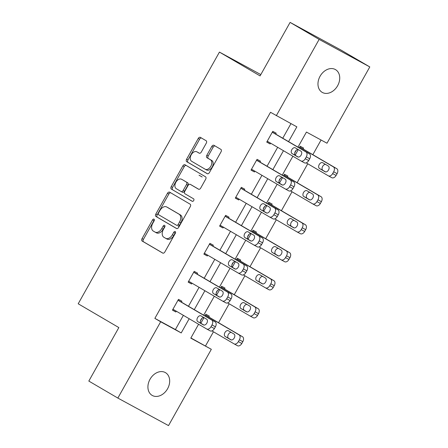 <?xml version="1.0" encoding="UTF-8"?>
<svg xmlns="http://www.w3.org/2000/svg" width="448" height="448" viewBox="0 0 448 448"><rect width="100%" height="100%" fill="white"/><g stroke="black" fill="none" stroke-linecap="round" stroke-linejoin="round"><path stroke-width="0.67" d="M154.034 219.15A1.417 0.924 -61.5 0 0 154.017 219.139A1.417 0.924 -61.5 0 0 152.544 219.918L142.038 238.638A2.022 1.322 -61.5 0 0 142.19 241.069L162.708 253.081A2.022 1.322 -61.5 0 0 162.73 253.098A2.022 1.322 -61.5 0 0 164.836 251.989L175.342 233.268A1.417 0.924 -61.5 0 0 175.235 231.566A1.417 0.924 -61.5 0 0 175.218 231.554A1.417 0.924 -61.5 0 0 173.746 232.333L172.385 234.752A6.468 4.228 -61.5 0 1 165.654 238.302A6.468 4.228 -61.5 0 1 165.575 238.258L163.862 237.255A6.468 4.228 -61.5 0 1 163.38 229.482L164.741 227.058A1.417 0.924 -61.5 0 0 164.634 225.361A1.417 0.924 -61.5 0 0 164.618 225.35A1.417 0.924 -61.5 0 0 163.145 226.122L161.784 228.547A6.468 4.228 -61.5 0 1 155.053 232.092A6.468 4.228 -61.5 0 1 154.974 232.053L153.266 231.05A6.468 4.228 -61.5 0 1 152.779 223.272L154.14 220.853A1.417 0.924 -61.5 0 0 154.034 219.15M154.392 220.086A1.417 0.924 -61.5 0 0 153.916 220.662L143.41 239.383A2.022 1.322 -61.5 0 0 143.562 241.814L162.982 253.187M175.588 232.501A1.417 0.924 -61.5 0 0 175.112 233.078L173.757 235.497L172.385 234.752M164.993 226.296A1.417 0.924 -61.5 0 0 164.517 226.867L163.156 229.292L161.784 228.547M337.613 85.753A13.177 9.974 -59.6 0 1 322.19 92.361A13.177 9.974 -59.6 0 1 320.085 76.227A13.177 9.974 -59.6 0 1 335.507 69.619A13.177 9.974 -59.6 0 1 337.613 85.753M167.563 388.774A13.177 9.974 -59.6 0 1 152.141 395.382A13.177 9.974 -59.6 0 1 150.035 379.249A13.177 9.974 -59.6 0 1 165.458 372.641A13.177 9.974 -59.6 0 1 167.563 388.774M206.287 143.17A2.022 1.322 -61.5 0 0 206.136 140.739L200.379 137.374A2.022 1.322 -61.5 0 0 200.357 137.357A2.022 1.322 -61.5 0 0 198.251 138.466L186.586 159.258A2.022 1.322 -61.5 0 0 186.738 161.689L207.25 173.701A2.022 1.322 -61.5 0 0 207.278 173.718A2.022 1.322 -61.5 0 0 209.378 172.609L221.049 151.816A2.022 1.322 -61.5 0 0 220.898 149.386L213.948 145.314A2.022 1.322 -61.5 0 0 213.92 145.298A2.022 1.322 -61.5 0 0 211.814 146.406L206.825 155.305A2.022 1.322 -61.5 0 0 206.976 157.735L210.42 159.757A5.404 3.534 -61.5 0 1 210.851 166.202A5.404 3.534 -61.5 0 1 205.195 169.221A5.404 3.534 -61.5 0 1 205.134 169.182L191.626 161.274A5.404 3.534 -61.5 0 1 191.195 154.823A5.404 3.534 -61.5 0 1 196.851 151.81A5.404 3.534 -61.5 0 1 196.913 151.844L199.164 153.166A2.022 1.322 -61.5 0 0 199.192 153.177A2.022 1.322 -61.5 0 0 201.298 152.068L206.287 143.17M190.898 337.96L211.333 349.306L168.521 425.6L117.852 398.07L88.822 381.074L118.843 327.578L78.204 303.778L219.436 52.097L260.081 75.897L290.102 22.4L319.133 39.402L369.796 66.926L326.984 143.22L306.443 132.059L297.982 147.134M117.852 398.07L160.67 321.776L181.21 332.937L189.179 318.735M288.568 141.624L296.856 126.851L270.508 112.291L154.862 318.377L160.67 321.776M276.315 115.696L319.133 39.402M169.63 192.17A2.022 1.322 -61.5 0 0 169.607 192.158A2.022 1.322 -61.5 0 0 167.502 193.267L155.831 214.06A2.022 1.322 -61.5 0 0 155.982 216.49L176.501 228.502A2.022 1.322 -61.5 0 0 176.523 228.514A2.022 1.322 -61.5 0 0 178.629 227.405L190.299 206.612A2.022 1.322 -61.5 0 0 190.148 204.187L169.63 192.17M186.099 165.413A2.022 1.322 -61.5 0 0 184.246 166.611L172.581 187.404L171.209 186.659L182.879 165.866A2.022 1.322 -61.5 0 1 184.979 164.758A2.022 1.322 -61.5 0 1 185.007 164.769L205.52 176.786A2.022 1.322 -61.5 0 1 205.671 179.217L200.682 188.115A2.022 1.322 -61.5 0 1 198.576 189.218A2.022 1.322 -61.5 0 1 198.548 189.207L190.232 184.335A2.022 1.322 -61.5 0 0 190.204 184.324A2.022 1.322 -61.5 0 0 188.104 185.427L184.789 191.335A2.022 1.322 -61.5 0 0 184.94 193.76L193.603 198.834A1.417 0.924 -61.5 0 1 193.715 200.525A1.417 0.924 -61.5 0 1 192.237 201.309L192.22 201.303A1.417 0.924 -61.5 0 0 192.237 201.309M192.22 201.303L171.36 189.09A2.022 1.322 -61.5 0 1 171.209 186.659M260.82 74.581L219.436 52.097M154.862 318.377L175.403 329.538L183.372 315.336M188.474 306.247L199.086 287.33M204.187 278.247L214.805 259.325M219.901 250.242L230.518 231.319M235.614 222.236L246.232 203.319M251.334 194.23L261.951 175.314M267.047 166.225L277.665 147.308M282.761 138.225L290.948 123.642M181.412 302.114L181.916 301.218L178.489 299.359L172.446 310.128L175.868 311.987L176.31 311.198M197.126 274.109L197.63 273.213L194.208 271.354L188.16 282.122L191.587 283.982L192.03 283.198M212.839 246.109L213.343 245.207L209.922 243.348L203.874 254.117L207.301 255.982L207.743 255.192M228.558 218.103L229.062 217.202L225.635 215.342L219.593 226.117L223.014 227.976L223.457 227.186M244.272 190.098L244.776 189.202L241.349 187.342L235.306 198.111L238.728 199.97L239.176 199.181M259.986 162.092L260.49 161.196L257.068 159.337L251.02 170.106L254.447 171.965L254.89 171.175M275.705 134.086L276.203 133.19L272.782 131.331L266.739 142.1L270.161 143.959L270.603 143.175M205.531 345.906L213.45 331.789M218.551 322.706L229.169 303.783M234.265 294.7L244.882 275.783M249.978 266.694L260.596 247.778M265.698 238.694L276.31 219.772M281.411 210.689L292.029 191.766M297.125 182.683L307.742 163.761M312.838 154.678L321.07 140.011M208.796 316.994L209.3 316.098L205.878 314.238L204.949 315.896M200.665 325.461L199.836 325.007M203.98 317.621L200.855 323.187M224.515 288.994L225.019 288.092L221.592 286.233L220.662 287.89M216.384 297.455L215.566 296.979M219.694 289.615L216.569 295.182M240.229 260.988L240.733 260.086L237.311 258.227L236.376 259.89M232.098 269.45L231.28 268.974M235.407 261.615L232.288 267.182M255.942 232.982L256.446 232.086L253.025 230.222L252.095 231.885M247.811 241.45L246.994 240.968M251.126 233.61L248.002 239.176M271.662 204.977L272.166 204.081L268.738 202.222L267.809 203.879M263.53 213.444L262.713 212.962M266.84 205.604L263.715 211.17M287.375 176.971L287.879 176.075L284.458 174.216L283.522 175.874M279.244 185.438L278.426 184.962M282.554 177.598L279.434 183.165M303.089 148.971L303.593 148.07L300.171 146.21L299.242 147.874M294.958 157.433L294.14 156.957M298.273 149.593L295.148 155.159M290.102 22.4L340.771 49.93L369.796 66.926M198.593 324.246L190.792 338.145L211.333 349.306M296.184 150.338L294.745 152.908M292.886 156.223L282.268 175.14M280.47 178.343L279.031 180.914M277.172 184.223L266.554 203.146M264.757 206.349L263.312 208.914M261.453 212.229L250.835 231.151M249.038 234.354L247.598 236.919M245.739 240.234L235.122 259.151M233.324 262.36L231.885 264.925M230.026 268.24L219.408 287.157M217.61 290.36L216.166 292.93M214.306 296.24L203.694 315.162M201.891 318.366L200.452 320.936M194.275 309.652L204.893 290.73M209.994 281.646L220.612 262.724M225.708 253.641L236.326 234.718M241.422 225.635L252.039 206.718M257.141 197.63L267.758 178.713M272.854 169.63L283.472 150.707M175.403 329.538L181.21 332.937M175.868 311.987L172.508 310.022M191.587 283.982L188.222 282.016M207.301 255.982L203.935 254.01M223.014 227.976L219.654 226.005M238.728 199.97L235.368 197.999M254.447 171.965L251.082 169.999M270.161 143.959L266.801 141.994M155.131 232.137L156.341 232.792A6.468 4.228 -61.5 0 0 156.419 232.837A6.468 4.228 -61.5 0 0 163.156 229.292M165.732 238.342L166.942 239.002A6.468 4.228 -61.5 0 0 167.02 239.047A6.468 4.228 -61.5 0 0 173.757 235.497M170.722 192.814A2.022 1.322 -61.5 0 0 168.868 194.012L157.203 214.805A2.022 1.322 -61.5 0 0 157.354 217.23L176.775 228.603M158.514 213.052A1.417 0.924 -61.5 0 0 158.62 214.754L176.63 225.299A1.417 0.924 -61.5 0 0 176.646 225.31A1.417 0.924 -61.5 0 0 178.119 224.532L179.553 221.978A6.468 4.228 -61.5 0 0 179.071 214.206L166.762 206.998A6.468 4.228 -61.5 0 0 166.684 206.954A6.468 4.228 -61.5 0 0 159.947 210.498L158.514 213.052M178.018 226.055L178.002 226.044A1.417 0.924 -61.5 0 0 178.018 226.055A1.417 0.924 -61.5 0 0 179.491 225.277L178.119 224.532M167.978 207.654A6.468 4.228 -61.5 0 1 168.056 207.698A6.468 4.228 -61.5 0 1 168.129 207.743L180.443 214.95A6.468 4.228 -61.5 0 1 180.925 222.723L179.491 225.277M198.828 189.314L191.598 185.08A2.022 1.322 -61.5 0 0 191.576 185.063A2.022 1.322 -61.5 0 0 191.554 185.052M192.455 201.382L171.36 189.09M181.597 179.278A5.404 3.534 -61.5 0 0 181.53 179.245A5.404 3.534 -61.5 0 0 175.874 182.258A5.404 3.534 -61.5 0 0 176.305 188.709L181.065 191.492A2.022 1.322 -61.5 0 0 181.087 191.509A2.022 1.322 -61.5 0 0 183.193 190.4L186.508 184.498A2.022 1.322 -61.5 0 0 186.357 182.067L182.963 180.023A5.404 3.534 -61.5 0 0 182.902 179.99A5.404 3.534 -61.5 0 0 182.834 179.95M181.115 191.52L182.437 192.237A2.022 1.322 -61.5 0 0 182.459 192.248A2.022 1.322 -61.5 0 0 184.565 191.145L183.193 190.4M182.963 180.023L187.723 182.812A2.022 1.322 -61.5 0 1 187.874 185.237L184.565 191.145M172.581 187.404A2.022 1.322 -61.5 0 0 172.732 189.834M198.156 152.522A5.404 3.534 -61.5 0 1 198.223 152.555A5.404 3.534 -61.5 0 1 198.285 152.589L199.444 153.266M205.262 169.254L206.5 169.926A5.404 3.534 -61.5 0 0 206.567 169.96A5.404 3.534 -61.5 0 0 212.223 166.947A5.404 3.534 -61.5 0 0 211.792 160.502L210.42 159.757M215.04 145.953A2.022 1.322 -61.5 0 0 213.186 147.151L208.191 156.05A2.022 1.322 -61.5 0 0 208.342 158.48L211.792 160.502M201.477 138.012A2.022 1.322 -61.5 0 0 199.623 139.21L187.953 160.003A2.022 1.322 -61.5 0 0 188.104 162.434L207.53 173.807M205.374 315.134L239.07 334.869A4.116 2.688 -61.5 0 1 239.378 339.819L238.375 341.611A4.116 2.688 -61.5 0 1 234.086 343.874A4.116 2.688 -61.5 0 1 234.035 343.846L211.932 330.898M205.436 315.028L242.497 336.728A4.116 2.688 118.5 0 1 242.805 341.678L241.797 343.476A4.116 2.688 118.5 0 1 237.507 345.733A4.116 2.688 118.5 0 1 237.457 345.705L234.136 343.896M231.269 332.444A3.293 2.15 -61.5 0 0 228.161 334.824A3.293 2.15 -61.5 0 0 228.609 338.374L231.33 339.97M233.985 334.034L228.413 330.77A3.293 2.15 -61.5 0 0 228.374 330.747A3.293 2.15 -61.5 0 0 224.924 332.584A3.293 2.15 -61.5 0 0 225.187 336.515L230.759 339.78A3.293 2.15 -61.5 0 0 230.798 339.802A3.293 2.15 -61.5 0 0 234.248 337.966A3.293 2.15 -61.5 0 0 233.985 334.034M177.985 300.255L211.686 319.99A4.116 2.688 -61.5 0 1 211.994 324.94L210.986 326.732A4.116 2.688 -61.5 0 1 206.696 328.989A4.116 2.688 -61.5 0 1 206.646 328.961L172.95 309.232M206.746 329.017L210.073 330.826A4.116 2.688 118.5 0 0 210.118 330.854A4.116 2.688 118.5 0 0 214.407 328.591L215.415 326.799A4.116 2.688 118.5 0 0 215.107 321.849L178.046 300.149M206.595 319.155A3.293 2.15 118.5 0 1 206.858 323.086A3.293 2.15 118.5 0 1 203.414 324.923A3.293 2.15 118.5 0 1 203.375 324.901L197.798 321.636A3.293 2.15 118.5 0 1 197.534 317.705A3.293 2.15 118.5 0 1 200.984 315.868A3.293 2.15 118.5 0 1 201.023 315.89L206.595 319.155M203.941 325.086L201.225 323.495A3.293 2.15 118.5 0 1 200.771 319.939A3.293 2.15 118.5 0 1 203.879 317.565M221.088 287.129L254.789 306.863A4.116 2.688 -61.5 0 1 255.097 311.814L254.089 313.611A4.116 2.688 -61.5 0 1 249.799 315.868A4.116 2.688 -61.5 0 1 249.749 315.84L227.646 302.893M221.15 287.022L258.21 308.722A4.116 2.688 118.5 0 1 258.518 313.673L257.51 315.47A4.116 2.688 118.5 0 1 253.221 317.727A4.116 2.688 118.5 0 1 253.176 317.699L249.85 315.89M246.982 304.438A3.293 2.15 -61.5 0 0 243.874 306.818A3.293 2.15 -61.5 0 0 244.328 310.374L247.044 311.965M249.698 306.029L244.126 302.77A3.293 2.15 -61.5 0 0 244.087 302.747A3.293 2.15 -61.5 0 0 240.643 304.584A3.293 2.15 -61.5 0 0 240.901 308.51L246.478 311.774A3.293 2.15 -61.5 0 0 246.518 311.797A3.293 2.15 -61.5 0 0 249.962 309.96A3.293 2.15 -61.5 0 0 249.698 306.029M236.807 259.129L270.502 278.858A4.116 2.688 -61.5 0 1 270.81 283.808L269.802 285.606A4.116 2.688 -61.5 0 1 265.513 287.862A4.116 2.688 -61.5 0 1 265.468 287.834L243.359 274.887M236.869 259.017L273.924 280.717A4.116 2.688 118.5 0 1 274.232 285.667L273.23 287.465A4.116 2.688 118.5 0 1 268.94 289.722A4.116 2.688 118.5 0 1 268.89 289.694L265.563 287.89M262.696 276.433A3.293 2.15 -61.5 0 0 259.594 278.813A3.293 2.15 -61.5 0 0 260.042 282.369L262.758 283.959M265.418 278.029L259.84 274.764A3.293 2.15 -61.5 0 0 259.801 274.742A3.293 2.15 -61.5 0 0 256.357 276.578A3.293 2.15 -61.5 0 0 256.62 280.51L262.192 283.769A3.293 2.15 -61.5 0 0 262.231 283.791A3.293 2.15 -61.5 0 0 265.681 281.954A3.293 2.15 -61.5 0 0 265.418 278.029M193.704 272.25L227.399 291.984A4.116 2.688 -61.5 0 1 227.707 296.934L226.699 298.726A4.116 2.688 -61.5 0 1 222.41 300.989A4.116 2.688 -61.5 0 1 222.365 300.961L188.664 281.226M222.46 301.011L225.786 302.82A4.116 2.688 118.5 0 0 225.837 302.848A4.116 2.688 118.5 0 0 230.121 300.591L231.129 298.794A4.116 2.688 118.5 0 0 230.821 293.843L193.76 272.143M222.314 291.15A3.293 2.15 118.5 0 1 222.578 295.081A3.293 2.15 118.5 0 1 219.128 296.918A3.293 2.15 118.5 0 1 219.089 296.895L213.517 293.63A3.293 2.15 118.5 0 1 213.254 289.699A3.293 2.15 118.5 0 1 216.698 287.862A3.293 2.15 118.5 0 1 216.737 287.885L222.314 291.15M219.654 297.086L216.938 295.49A3.293 2.15 118.5 0 1 216.49 291.939A3.293 2.15 118.5 0 1 219.593 289.559M209.418 244.244L243.113 263.978A4.116 2.688 -61.5 0 1 243.421 268.929L242.413 270.726A4.116 2.688 -61.5 0 1 238.129 272.983A4.116 2.688 -61.5 0 1 238.078 272.955L204.378 253.221M238.179 273.006L241.5 274.814A4.116 2.688 118.5 0 0 241.55 274.842A4.116 2.688 118.5 0 0 245.84 272.586L246.848 270.788A4.116 2.688 118.5 0 0 246.54 265.838L209.479 244.138M238.028 263.144A3.293 2.15 118.5 0 1 238.291 267.075A3.293 2.15 118.5 0 1 234.842 268.912A3.293 2.15 118.5 0 1 234.802 268.89L229.23 265.625A3.293 2.15 118.5 0 1 228.967 261.699A3.293 2.15 118.5 0 1 232.417 259.862A3.293 2.15 118.5 0 1 232.456 259.885L238.028 263.144M235.374 269.08L232.652 267.49A3.293 2.15 118.5 0 1 232.204 263.934A3.293 2.15 118.5 0 1 235.312 261.554M252.521 231.123L286.216 250.852A4.116 2.688 -61.5 0 1 286.524 255.802L285.516 257.6A4.116 2.688 -61.5 0 1 281.232 259.857A4.116 2.688 -61.5 0 1 281.182 259.829L259.073 246.887M252.582 231.011L289.643 252.717A4.116 2.688 118.5 0 1 289.951 257.667L288.943 259.459A4.116 2.688 118.5 0 1 284.654 261.716A4.116 2.688 118.5 0 1 284.603 261.688L281.282 259.885M278.415 248.433A3.293 2.15 -61.5 0 0 275.307 250.807A3.293 2.15 -61.5 0 0 275.755 254.363L278.477 255.954M281.131 250.023L275.559 246.758A3.293 2.15 -61.5 0 0 275.52 246.736A3.293 2.15 -61.5 0 0 272.07 248.573A3.293 2.15 -61.5 0 0 272.334 252.504L277.906 255.769A3.293 2.15 -61.5 0 0 277.945 255.791A3.293 2.15 -61.5 0 0 281.394 253.954A3.293 2.15 -61.5 0 0 281.131 250.023M268.234 203.118L301.935 222.852A4.116 2.688 -61.5 0 1 302.243 227.802L301.235 229.594A4.116 2.688 -61.5 0 1 296.946 231.851A4.116 2.688 -61.5 0 1 296.895 231.823L274.792 218.882M268.296 203.011L305.357 224.711A4.116 2.688 118.5 0 1 305.665 229.662L304.657 231.454A4.116 2.688 118.5 0 1 300.367 233.716A4.116 2.688 118.5 0 1 300.322 233.688L296.996 231.879M294.129 220.427A3.293 2.15 -61.5 0 0 291.021 222.802A3.293 2.15 -61.5 0 0 291.474 226.358L294.19 227.948M296.845 222.018L291.273 218.753A3.293 2.15 -61.5 0 0 291.234 218.73A3.293 2.15 -61.5 0 0 287.784 220.567A3.293 2.15 -61.5 0 0 288.047 224.498L293.625 227.763A3.293 2.15 -61.5 0 0 293.664 227.786A3.293 2.15 -61.5 0 0 297.108 225.949A3.293 2.15 -61.5 0 0 296.845 222.018M283.954 175.112L317.649 194.846A4.116 2.688 -61.5 0 1 317.957 199.797L316.949 201.589A4.116 2.688 -61.5 0 1 312.659 203.851A4.116 2.688 -61.5 0 1 312.614 203.823L290.506 190.876M284.01 175.006L321.07 196.706A4.116 2.688 118.5 0 1 321.378 201.656L320.37 203.454A4.116 2.688 118.5 0 1 316.086 205.71A4.116 2.688 118.5 0 1 316.036 205.682L312.71 203.874M309.842 192.422A3.293 2.15 -61.5 0 0 306.74 194.802A3.293 2.15 -61.5 0 0 307.188 198.352L309.904 199.948M312.564 194.012L306.986 190.747A3.293 2.15 -61.5 0 0 306.947 190.725A3.293 2.15 -61.5 0 0 303.503 192.562A3.293 2.15 -61.5 0 0 303.766 196.493L309.338 199.758A3.293 2.15 -61.5 0 0 309.378 199.78A3.293 2.15 -61.5 0 0 312.827 197.943A3.293 2.15 -61.5 0 0 312.564 194.012M225.131 216.244L258.832 235.973A4.116 2.688 -61.5 0 1 259.14 240.923L258.132 242.721A4.116 2.688 -61.5 0 1 253.842 244.978A4.116 2.688 -61.5 0 1 253.792 244.95L220.097 225.215M253.893 245.006L257.219 246.809A4.116 2.688 118.5 0 0 257.264 246.837A4.116 2.688 118.5 0 0 261.554 244.58L262.562 242.782A4.116 2.688 118.5 0 0 262.254 237.832L225.193 216.132M253.742 235.144A3.293 2.15 118.5 0 1 254.005 239.07A3.293 2.15 118.5 0 1 250.561 240.906A3.293 2.15 118.5 0 1 250.522 240.884L244.944 237.625A3.293 2.15 118.5 0 1 244.681 233.694A3.293 2.15 118.5 0 1 248.13 231.857A3.293 2.15 118.5 0 1 248.17 231.879L253.742 235.144M251.087 241.074L248.371 239.484A3.293 2.15 118.5 0 1 247.918 235.928A3.293 2.15 118.5 0 1 251.026 233.548M240.85 188.238L274.546 207.967A4.116 2.688 -61.5 0 1 274.854 212.918L273.846 214.715A4.116 2.688 -61.5 0 1 269.556 216.972A4.116 2.688 -61.5 0 1 269.511 216.944L235.81 197.215M269.606 217L272.933 218.803A4.116 2.688 118.5 0 0 272.983 218.831A4.116 2.688 118.5 0 0 277.267 216.574L278.275 214.782A4.116 2.688 118.5 0 0 277.967 209.832L240.906 188.126M199.018 175.185L202.177 176.988M269.461 207.138A3.293 2.15 118.5 0 1 269.724 211.07A3.293 2.15 118.5 0 1 266.274 212.906A3.293 2.15 118.5 0 1 266.235 212.884L260.663 209.619A3.293 2.15 118.5 0 1 260.4 205.688A3.293 2.15 118.5 0 1 263.844 203.851A3.293 2.15 118.5 0 1 263.883 203.874L269.461 207.138M266.801 213.069L264.085 211.478A3.293 2.15 118.5 0 1 263.637 207.922A3.293 2.15 118.5 0 1 266.739 205.548M256.564 160.233L290.259 179.967A4.116 2.688 -61.5 0 1 290.567 184.918L289.559 186.71A4.116 2.688 -61.5 0 1 285.275 188.966A4.116 2.688 -61.5 0 1 285.225 188.938L251.524 169.21M285.326 188.994L288.646 190.803A4.116 2.688 118.5 0 0 288.697 190.831A4.116 2.688 118.5 0 0 292.986 188.569L293.994 186.777A4.116 2.688 118.5 0 0 293.686 181.826L256.626 160.126M285.174 179.133A3.293 2.15 118.5 0 1 285.438 183.064A3.293 2.15 118.5 0 1 281.988 184.901A3.293 2.15 118.5 0 1 281.949 184.878L276.377 181.614A3.293 2.15 118.5 0 1 276.114 177.682A3.293 2.15 118.5 0 1 279.563 175.846A3.293 2.15 118.5 0 1 279.602 175.868L285.174 179.133M282.52 185.063L279.798 183.473A3.293 2.15 118.5 0 1 279.35 179.917A3.293 2.15 118.5 0 1 282.458 177.542M272.278 132.227L305.978 151.962A4.116 2.688 -61.5 0 1 306.286 156.912L305.278 158.704A4.116 2.688 -61.5 0 1 300.989 160.966A4.116 2.688 -61.5 0 1 300.938 160.938L267.243 141.204M301.039 160.989L304.366 162.798A4.116 2.688 118.5 0 0 304.41 162.826A4.116 2.688 118.5 0 0 308.7 160.569L309.708 158.771A4.116 2.688 118.5 0 0 309.4 153.821L272.339 132.121M300.888 151.127A3.293 2.15 118.5 0 1 301.151 155.058A3.293 2.15 118.5 0 1 297.707 156.895A3.293 2.15 118.5 0 1 297.668 156.873L292.09 153.608A3.293 2.15 118.5 0 1 291.827 149.677A3.293 2.15 118.5 0 1 295.277 147.84A3.293 2.15 118.5 0 1 295.316 147.862L300.888 151.127M298.234 157.063L295.518 155.467A3.293 2.15 118.5 0 1 295.064 151.917A3.293 2.15 118.5 0 1 298.172 149.537M299.667 147.106L333.362 166.841A4.116 2.688 -61.5 0 1 333.67 171.791L332.662 173.589A4.116 2.688 -61.5 0 1 328.378 175.846A4.116 2.688 -61.5 0 1 328.328 175.818L306.219 162.87M299.729 147L336.79 168.7A4.116 2.688 118.5 0 1 337.098 173.65L336.09 175.448A4.116 2.688 118.5 0 1 331.8 177.705A4.116 2.688 118.5 0 1 331.75 177.677L328.429 175.868M325.562 164.416A3.293 2.15 -61.5 0 0 322.454 166.796A3.293 2.15 -61.5 0 0 322.902 170.352L325.623 171.942M328.278 166.006L322.706 162.747A3.293 2.15 -61.5 0 0 322.666 162.725A3.293 2.15 -61.5 0 0 319.217 164.562A3.293 2.15 -61.5 0 0 319.48 168.487L325.052 171.752A3.293 2.15 -61.5 0 0 325.091 171.774A3.293 2.15 -61.5 0 0 328.541 169.938A3.293 2.15 -61.5 0 0 328.278 166.006M153.916 220.662L152.544 219.918M175.112 233.078L173.746 232.333M164.517 226.867L163.145 226.122M143.562 241.814L142.19 241.069M143.41 239.383L142.038 238.638M157.354 217.23L155.982 216.49M157.203 214.805L155.831 214.06M168.868 194.012L167.502 193.267M180.925 222.723L179.553 221.978M180.443 214.95L179.071 214.206M168.129 207.743L166.762 206.998M184.246 166.611L182.879 165.866M191.598 185.08L190.232 184.335M187.874 185.237L186.508 184.498M187.723 182.812L186.357 182.067M198.285 152.589L196.913 151.844M208.342 158.48L206.976 157.735M208.191 156.05L206.825 155.305M213.186 147.151L211.814 146.406M188.104 162.434L186.738 161.689M187.953 160.003L186.586 159.258M199.623 139.21L198.251 138.466M239.07 334.869L242.497 336.728M238.375 341.611L241.797 343.476M239.378 339.819L242.805 341.678M228.609 338.374L225.187 336.515M215.107 321.849L211.686 319.99M215.415 326.799L211.994 324.94M214.407 328.591L210.986 326.732M197.798 321.636L201.225 323.495M254.789 306.863L258.21 308.722M254.089 313.611L257.51 315.47M255.097 311.814L258.518 313.673M244.328 310.374L240.901 308.51M270.502 278.858L273.924 280.717M269.802 285.606L273.23 287.465M270.81 283.808L274.232 285.667M260.042 282.369L256.62 280.51M230.821 293.843L227.399 291.984M231.129 298.794L227.707 296.934M230.121 300.591L226.699 298.726M213.517 293.63L216.938 295.49M246.54 265.838L243.113 263.978M246.848 270.788L243.421 268.929M245.84 272.586L242.413 270.726M229.23 265.625L232.652 267.49M286.216 250.852L289.643 252.717M285.516 257.6L288.943 259.459M286.524 255.802L289.951 257.667M275.755 254.363L272.334 252.504M301.935 222.852L305.357 224.711M301.235 229.594L304.657 231.454M302.243 227.802L305.665 229.662M291.474 226.358L288.047 224.498M317.649 194.846L321.07 196.706M316.949 201.589L320.37 203.454M317.957 199.797L321.378 201.656M307.188 198.352L303.766 196.493M262.254 237.832L258.832 235.973M262.562 242.782L259.14 240.923M261.554 244.58L258.132 242.721M244.944 237.625L248.371 239.484M277.967 209.832L274.546 207.967M278.275 214.782L274.854 212.918M277.267 216.574L273.846 214.715M260.663 209.619L264.085 211.478M293.686 181.826L290.259 179.967M293.994 186.777L290.567 184.918M292.986 188.569L289.559 186.71M276.377 181.614L279.798 183.473M309.4 153.821L305.978 151.962M309.708 158.771L306.286 156.912M308.7 160.569L305.278 158.704M292.09 153.608L295.518 155.467M333.362 166.841L336.79 168.7M332.662 173.589L336.09 175.448M333.67 171.791L337.098 173.65M322.902 170.352L319.48 168.487M156.419 232.837L155.053 232.092M167.02 239.047L165.654 238.302M168.056 207.698L166.684 206.954M191.576 185.063L190.204 184.324M182.902 179.99L181.53 179.245M182.459 192.248L181.087 191.509M198.223 152.555L196.851 151.81M206.567 169.96L205.195 169.221M234.086 343.874L237.507 345.733M210.118 330.854L206.696 328.989M249.799 315.868L253.221 317.727M265.513 287.862L268.94 289.722M225.837 302.848L222.41 300.989M241.55 274.842L238.129 272.983M281.232 259.857L284.654 261.716M296.946 231.851L300.367 233.716M312.659 203.851L316.086 205.71M257.264 246.837L253.842 244.978M272.983 218.831L269.556 216.972M288.697 190.831L285.275 188.966M304.41 162.826L300.989 160.966M328.378 175.846L331.8 177.705"/></g></svg>
